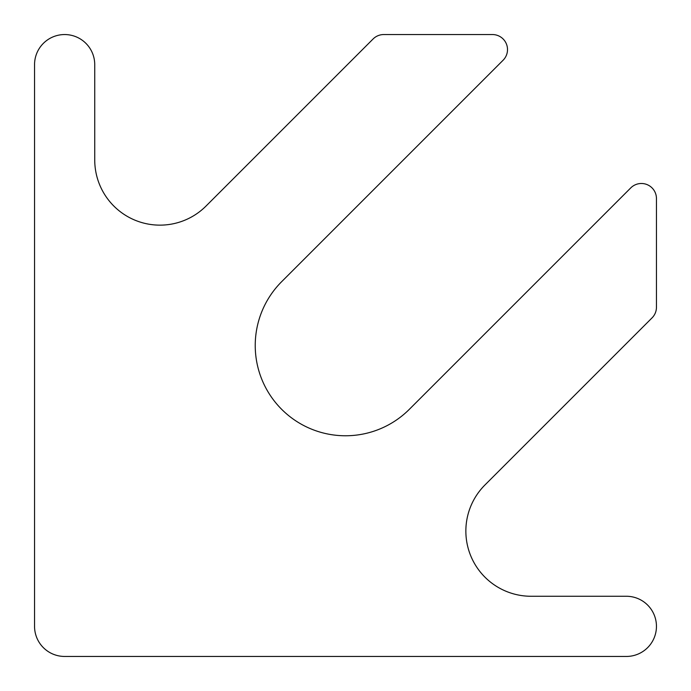 <?xml version="1.0" encoding="UTF-8"?>
<svg xmlns="http://www.w3.org/2000/svg" width="691" height="691" viewBox="0 0 691 691"><rect width="100%" height="100%" fill="white"/><g stroke="black" fill="none" stroke-linecap="round" stroke-linejoin="round"><path stroke-width="1.04" d="M94.736 159.932L94.736 64.643A30.093 30.093 0 0 0 64.643 34.55A30.093 30.093 0 0 0 34.55 64.643L34.55 626.357A30.093 30.093 0 0 0 64.643 656.45L626.357 656.45A30.093 30.093 0 0 0 656.45 626.357A30.093 30.093 0 0 0 626.357 596.264L531.068 596.264A65.196 65.196 0 0 1 484.961 484.961L652.045 317.886A15.047 15.047 0 0 0 656.45 307.245L656.45 198.542A15.047 15.047 0 0 0 630.762 187.9L409.331 409.331A90.279 90.279 0 0 1 281.669 409.331A90.279 90.279 0 0 1 281.669 281.669L503.1 60.238A15.047 15.047 0 0 0 492.458 34.55L383.755 34.55A15.047 15.047 0 0 0 373.114 38.955L206.039 206.039A65.196 65.196 0 0 1 94.736 159.932"/></g></svg>
